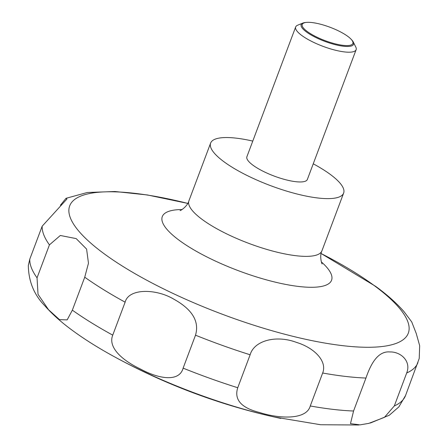 <?xml version="1.0" encoding="UTF-8"?>
<svg xmlns="http://www.w3.org/2000/svg" width="448" height="448" viewBox="0 0 448 448"><rect width="100%" height="100%" fill="white"/><g stroke="black" fill="none" stroke-linecap="round" stroke-linejoin="round"><path stroke-width="0.67" d="M313.236 163.811A71.053 18.749 -159.4 0 1 330.053 174.238A71.053 18.749 -159.4 0 1 343.638 193.082A71.053 18.749 -159.4 0 1 295.534 193.62A71.053 18.749 -159.4 0 1 224.202 161.924A71.053 18.749 -159.4 0 1 210.622 143.086A71.053 18.749 -159.4 0 1 252.773 141.086M351.036 39.161L351.674 39.838A28 7.386 -159.4 0 1 353.282 42.022L355.802 47.068A32.295 8.523 -159.4 0 1 356.132 49.683A32.295 8.523 -159.4 0 1 334.27 49.93A32.295 8.523 -159.4 0 1 301.846 35.521A32.295 8.523 -159.4 0 1 295.669 26.958A32.295 8.523 -159.4 0 1 297.646 25.211L302.865 23.072A28 7.386 -159.4 0 1 305.514 22.49L306.438 22.4A27.054 7.14 20.6 0 0 307.395 31.601A27.054 7.14 20.6 0 0 340.318 44.934A27.054 7.14 20.6 0 0 351.036 39.161A27.054 7.14 20.6 0 0 347.698 36.294A27.054 7.14 20.6 0 0 306.438 22.4M356.132 49.683L307.362 179.446A32.295 8.523 -159.4 0 1 285.494 179.687A32.295 8.523 -159.4 0 1 253.07 165.284A32.295 8.523 -159.4 0 1 246.898 156.722L295.669 26.958M353.282 42.022A28 7.386 -159.4 0 1 338.038 45.321A28 7.386 -159.4 0 1 306.505 32.015A28 7.386 -159.4 0 1 302.865 23.072M60.424 205.218L66.002 198.318L66.914 199.046L42.168 226.195L29.781 259.157L28.325 265.541C28.594 281.434 34.065 294.818 44.738 305.693C52.181 314.166 61.578 322.532 72.934 330.798C85.114 339.702 99.204 348.505 115.214 357.202A615.894 615.894 0 0 0 274.383 417.026A182.039 48.037 -159.4 0 1 115.214 357.202M49.431 244.871L60.329 235.48L76.194 238.605L86.598 249.082L88.469 263.222L84.734 277.206L72.346 310.162L67.178 319.878L59.511 319.642L48.541 309.719L38.03 294.325L37.044 277.833L49.431 244.871A200.239 52.836 -159.4 0 1 42.168 226.195M394.302 405.95L384.44 417.346L368.816 423.371L360.035 424.866L350.476 423.646L353.567 411.012L365.954 378.05C370.63 364.336 377.731 350.773 390.029 351.949C400.557 351.663 411.466 361.071 406.689 372.988L394.302 405.95A200.239 52.836 -159.4 0 0 405.552 395.522L419.222 358.478L419.675 345.716L416.248 333.497L411.734 321.922L403.995 311.618C396.536 303.1 387.106 294.689 375.693 286.39L321.138 253.523M322.661 373.016L310.268 405.972C306.421 420.291 278.656 418.706 259.442 412.462C241.192 407.854 233.957 399.61 237.742 387.733L250.135 354.777C254.117 340.626 276.052 334.729 296.341 342.35C314.182 347.726 327.477 361.178 322.661 373.016A200.239 52.836 -159.4 0 0 365.954 378.05M195.507 335.188L183.12 368.144C179.357 382.256 158.995 379.126 140.353 368.967C122.27 360.388 107.71 347.374 112.739 335.138L125.126 302.182C128.682 288.142 156.15 288.585 173.757 299.141C192.304 309.422 199.55 321.44 195.507 335.188A200.239 52.836 -159.4 0 0 250.135 354.777M280.778 418.421A182.039 48.037 -159.4 0 1 274.383 417.026L320.65 424.743L358.898 425.001M321.345 261.901A90.423 23.862 -159.4 0 1 293.636 285.79A90.423 23.862 -159.4 0 1 179.575 240.582A90.423 23.862 -159.4 0 1 182.062 209.546M321.138 253.54A180.869 47.723 -159.4 0 1 373.727 285.202A180.869 47.723 -159.4 0 1 342.888 345.682A180.869 47.723 -159.4 0 1 104.266 253.854A180.869 47.723 -159.4 0 1 187.729 203.398L147.381 194.964L114.962 191.509L87.321 192.489L66.002 198.318M322.174 263.945C321.619 263.973 319.402 255.573 321.927 250.835A71.053 18.749 -159.4 0 1 273.829 251.367A71.053 18.749 -159.4 0 1 202.49 219.677A71.053 18.749 -159.4 0 1 188.91 200.833L210.622 143.086M37.044 277.833A200.239 52.836 -159.4 0 1 29.781 259.157M353.567 411.012A200.239 52.836 -159.4 0 1 310.268 405.972M237.742 387.733A200.239 52.836 -159.4 0 1 183.12 368.144M112.739 335.138A200.239 52.836 -159.4 0 1 72.346 310.162M125.126 302.182A200.239 52.836 -159.4 0 1 84.734 277.206M417.939 362.566A200.239 52.836 -159.4 0 1 406.689 372.988M405.552 395.522L398.838 406.913L389.329 415.212L370.401 423.007M321.927 250.835L343.638 193.082M188.91 200.833C187.69 206.063 180.494 210.93 180.09 210.538"/></g></svg>
